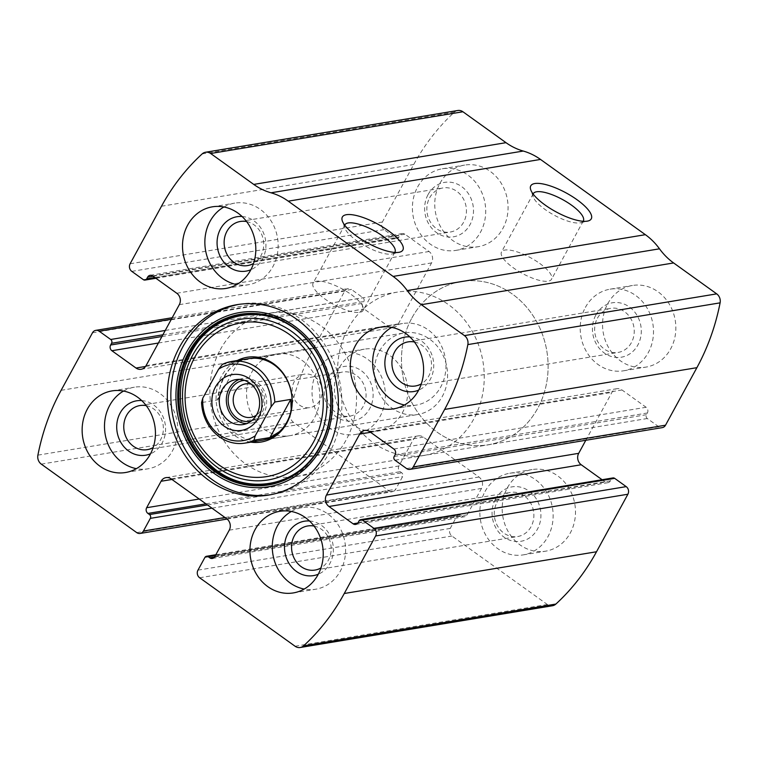 <?xml version="1.0" encoding="UTF-8"?>
<svg xmlns="http://www.w3.org/2000/svg" width="758" height="758" viewBox="0 0 758 758"><rect width="100%" height="100%" fill="white"/><g stroke="black" fill="none" stroke-linecap="round" stroke-linejoin="round"><path stroke-width="0.57" stroke-dasharray="3.79 2.84" d="M171.346 319.26L351.437 289.461A5.514 4.87 -99.4 0 0 348.026 288.627A5.514 4.87 -99.4 0 0 344.738 291.053L313.367 348.576A220.606 194.787 -99.4 0 0 290.153 413.404A8.272 7.305 -99.4 0 0 293.554 422.396L388.987 490.871A5.514 4.87 -99.4 0 0 392.398 491.715A5.514 4.87 -99.4 0 0 395.685 489.28L402.593 476.621A2.757 2.435 -99.4 0 0 401.749 472.821L400.177 471.694A4.141 3.648 -99.4 0 1 398.907 465.981L413.337 439.517A8.272 7.305 -99.4 0 1 418.274 435.869A8.272 7.305 -99.4 0 1 423.39 437.129L478.971 477.019A8.272 7.305 -99.4 0 1 481.501 488.436L467.08 514.89A4.141 3.648 -99.4 0 1 464.607 516.719A4.141 3.648 -99.4 0 1 462.048 516.084L460.476 514.957A2.757 2.435 -99.4 0 0 457.121 515.753L450.224 528.411A5.514 4.87 -99.4 0 0 451.91 536.02L547.333 604.496A8.272 7.305 -99.4 0 0 552.449 605.756M457.804 110.497A8.272 7.305 -99.4 0 0 454.393 112.184A220.606 194.787 -99.4 0 0 413.735 164.495L382.373 222.028A5.514 4.87 -99.4 0 0 384.06 229.636L395.591 237.917A2.757 2.435 -99.4 0 0 398.945 237.121L399.883 235.397A4.141 3.648 -99.4 0 1 402.356 233.568A4.141 3.648 -99.4 0 1 404.914 234.203L429.037 251.504A8.272 7.305 -99.4 0 1 431.558 262.922L398.32 323.903A8.272 7.305 -99.4 0 1 393.374 327.551A8.272 7.305 -99.4 0 1 388.257 326.291L364.143 308.98A4.141 3.648 -99.4 0 1 362.874 303.276L363.821 301.542A2.757 2.435 -99.4 0 0 362.978 297.742L351.437 289.461M339.593 367.393A41.368 36.526 80.6 0 1 364.295 349.163A41.368 36.526 80.6 0 1 407.084 384.003A41.368 36.526 80.6 0 1 377.806 430.781A41.368 36.526 80.6 0 1 340.967 412.163A41.368 36.526 80.6 0 1 339.593 367.393M439.953 183.313A41.368 36.526 80.6 0 1 464.663 165.083A41.368 36.526 80.6 0 1 507.443 199.923A41.368 36.526 80.6 0 1 478.165 246.701A41.368 36.526 80.6 0 1 441.336 228.082A41.368 36.526 80.6 0 1 439.953 183.313M507.386 487.792A41.368 36.526 80.6 0 1 532.088 469.562A41.368 36.526 80.6 0 1 574.877 504.411A41.368 36.526 80.6 0 1 545.599 551.18A41.368 36.526 80.6 0 1 508.76 532.571A41.368 36.526 80.6 0 1 507.386 487.792M607.745 303.712A41.368 36.526 80.6 0 1 632.456 285.482A41.368 36.526 80.6 0 1 675.236 320.331A41.368 36.526 80.6 0 1 645.958 367.099A41.368 36.526 80.6 0 1 609.129 348.49A41.368 36.526 80.6 0 1 607.745 303.712M406.563 468.539L658.816 426.792A5.514 4.87 -99.4 0 0 662.227 427.635M658.816 426.792L647.285 418.52A2.757 2.435 -99.4 0 1 646.441 414.711L647.379 412.987A4.141 3.648 -99.4 0 0 646.119 407.273L621.996 389.972A8.272 7.305 -99.4 0 0 616.879 388.712A8.272 7.305 -99.4 0 0 611.943 392.36L585.811 440.275M602.089 479.719L605.348 482.06A4.141 3.648 -99.4 0 0 607.897 482.685A4.141 3.648 -99.4 0 0 610.37 480.866L611.308 479.141A2.757 2.435 -99.4 0 1 612.957 477.928M394.729 252.452A28.501 8.869 -151.4 0 1 392.161 253.939A28.501 8.869 -151.4 0 1 365.659 246.284A28.501 8.869 -151.4 0 1 344.871 228.158A28.501 8.869 -151.4 0 1 344.729 225.192M351.324 294.606A28.501 8.869 -151.4 0 1 363.139 310.439A28.501 8.869 -151.4 0 1 333.88 304.574A28.501 8.869 -151.4 0 1 313.101 283.151A28.501 8.869 -151.4 0 1 351.324 294.606M583.12 221.279A28.501 8.869 -151.4 0 1 580.552 222.767A28.501 8.869 -151.4 0 1 554.06 215.111A28.501 8.869 -151.4 0 1 533.262 196.985A28.501 8.869 -151.4 0 1 533.12 194.02M539.715 263.433A28.501 8.869 -151.4 0 1 551.54 279.266A28.501 8.869 -151.4 0 1 522.271 273.401A28.501 8.869 -151.4 0 1 501.493 251.978A28.501 8.869 -151.4 0 1 539.715 263.433M391.706 327.39A41.368 36.526 80.6 0 1 402.545 323.524A41.368 36.526 80.6 0 1 445.334 358.373A41.368 36.526 80.6 0 1 416.057 405.142A41.368 36.526 80.6 0 1 404.545 404.98M409.86 336.893A27.572 24.351 80.6 0 1 433.32 360.363A27.572 24.351 80.6 0 1 418.662 390.133M414.427 342A22.352 19.736 80.6 0 1 431.188 360.713A22.352 19.736 80.6 0 1 421.353 383.823M597.437 318.189A22.352 19.736 80.6 0 1 610.787 308.335A22.352 19.736 80.6 0 1 633.906 327.172A22.352 19.736 80.6 0 1 618.083 352.442A22.352 19.736 80.6 0 1 598.185 342.379A22.352 19.736 80.6 0 1 597.437 318.189M595.883 314.94A27.572 24.351 80.6 0 1 638.208 317.583A27.572 24.351 80.6 0 1 616.481 357.444A27.572 24.351 80.6 0 1 595.883 314.94M585.394 307.416A41.368 36.526 80.6 0 1 610.105 289.177A41.368 36.526 80.6 0 1 652.884 324.026A41.368 36.526 80.6 0 1 623.607 370.795A41.368 36.526 80.6 0 1 586.777 352.186A41.368 36.526 80.6 0 1 585.394 307.416M291.347 511.47A41.368 36.526 80.6 0 1 302.186 507.604A41.368 36.526 80.6 0 1 344.966 542.453A41.368 36.526 80.6 0 1 315.688 589.222A41.368 36.526 80.6 0 1 304.185 589.061M309.491 520.973A27.572 24.351 80.6 0 1 332.961 544.443A27.572 24.351 80.6 0 1 318.303 574.213M314.068 526.08A22.352 19.736 80.6 0 1 330.829 544.794A22.352 19.736 80.6 0 1 320.985 567.903M497.068 502.27A22.352 19.736 80.6 0 1 510.418 492.416A22.352 19.736 80.6 0 1 533.537 511.252A22.352 19.736 80.6 0 1 517.723 536.522A22.352 19.736 80.6 0 1 497.816 526.459A22.352 19.736 80.6 0 1 497.068 502.27M495.514 499.02A27.572 24.351 80.6 0 1 537.839 501.663A27.572 24.351 80.6 0 1 516.113 541.525A27.572 24.351 80.6 0 1 495.514 499.02M485.035 491.497A41.368 36.526 80.6 0 1 509.736 473.257A41.368 36.526 80.6 0 1 552.525 508.106A41.368 36.526 80.6 0 1 523.247 554.875A41.368 36.526 80.6 0 1 486.409 536.266A41.368 36.526 80.6 0 1 485.035 491.497M223.913 206.981A41.368 36.526 80.6 0 1 234.753 203.125A41.368 36.526 80.6 0 1 277.542 237.965A41.368 36.526 80.6 0 1 248.264 284.743A41.368 36.526 80.6 0 1 236.752 284.572M242.067 216.494A27.572 24.351 80.6 0 1 265.527 239.954A27.572 24.351 80.6 0 1 250.87 269.734M246.634 221.592A22.352 19.736 80.6 0 1 263.396 240.305A22.352 19.736 80.6 0 1 253.56 263.424M429.644 197.791A22.352 19.736 80.6 0 1 442.994 187.937A22.352 19.736 80.6 0 1 466.113 206.763A22.352 19.736 80.6 0 1 450.29 232.033A22.352 19.736 80.6 0 1 430.392 221.98A22.352 19.736 80.6 0 1 429.644 197.791M428.09 194.531A27.572 24.351 80.6 0 1 470.415 197.184A27.572 24.351 80.6 0 1 448.689 237.036A27.572 24.351 80.6 0 1 428.09 194.531M417.601 187.008A41.368 36.526 80.6 0 1 442.312 168.778A41.368 36.526 80.6 0 1 485.092 203.627A41.368 36.526 80.6 0 1 455.814 250.396A41.368 36.526 80.6 0 1 418.984 231.787A41.368 36.526 80.6 0 1 417.601 187.008M123.545 391.062A41.368 36.526 80.6 0 1 134.393 387.205A41.368 36.526 80.6 0 1 177.173 422.045A41.368 36.526 80.6 0 1 147.895 468.823A41.368 36.526 80.6 0 1 136.393 468.662M141.699 400.575A27.572 24.351 80.6 0 1 165.168 424.035A27.572 24.351 80.6 0 1 150.51 453.815M146.275 405.672A22.352 19.736 80.6 0 1 163.036 424.385A22.352 19.736 80.6 0 1 153.192 447.504M329.275 381.871A22.352 19.736 80.6 0 1 342.625 372.017A22.352 19.736 80.6 0 1 365.744 390.844A22.352 19.736 80.6 0 1 349.931 416.114A22.352 19.736 80.6 0 1 330.024 406.061A22.352 19.736 80.6 0 1 329.275 381.871M327.721 378.621A27.572 24.351 80.6 0 1 370.046 381.265A27.572 24.351 80.6 0 1 348.32 421.116A27.572 24.351 80.6 0 1 327.721 378.621M317.232 371.088A41.368 36.526 80.6 0 1 341.943 352.858A41.368 36.526 80.6 0 1 384.732 387.708A41.368 36.526 80.6 0 1 355.455 434.476A41.368 36.526 80.6 0 1 318.616 415.867A41.368 36.526 80.6 0 1 317.232 371.088M238.874 304.375A96.512 85.218 80.6 0 1 240.627 304.072A96.512 85.218 80.6 0 1 340.456 385.377A96.512 85.218 80.6 0 1 272.141 494.51A96.512 85.218 80.6 0 1 270.379 494.785M190.997 352.195A86.222 76.132 80.6 0 1 323.344 360.476A86.222 76.132 80.6 0 1 255.399 485.092A86.222 76.132 80.6 0 1 190.997 352.195M250.813 442.141A42.96 37.928 80.6 0 1 221.478 376.214A42.96 37.928 80.6 0 1 237.301 360.524M289.963 435.661L262.183 440.256A41.368 36.526 80.6 0 1 225.344 421.647A41.368 36.526 80.6 0 1 223.961 376.868A41.368 36.526 80.6 0 1 248.671 358.638L276.452 354.043A41.368 36.526 80.6 0 1 319.241 388.892A41.368 36.526 80.6 0 1 289.963 435.661A41.368 36.526 80.6 0 1 253.125 417.052A41.368 36.526 80.6 0 1 251.741 372.273A41.368 36.526 80.6 0 1 276.452 354.043M411.869 318A82.726 73.043 80.6 0 1 461.29 281.531A82.726 73.043 80.6 0 1 546.859 351.219A82.726 73.043 80.6 0 1 488.304 444.766A82.726 73.043 80.6 0 1 414.635 407.548A82.726 73.043 80.6 0 1 411.869 318A82.726 73.043 80.6 0 1 461.29 281.531A82.726 73.043 80.6 0 1 546.859 351.219A82.726 73.043 80.6 0 1 488.304 444.766A82.726 73.043 80.6 0 1 414.635 407.548A82.726 73.043 80.6 0 1 411.869 318M220.284 349.703A82.726 73.043 80.6 0 1 269.696 313.234A82.726 73.043 80.6 0 1 355.275 382.923A82.726 73.043 80.6 0 1 296.71 476.469A82.726 73.043 80.6 0 1 223.051 439.242A82.726 73.043 80.6 0 1 220.284 349.703M379.474 351.144A41.368 36.526 80.6 0 1 404.175 332.904A41.368 36.526 80.6 0 1 446.964 367.753A41.368 36.526 80.6 0 1 417.686 414.522A41.368 36.526 80.6 0 1 380.848 395.913A41.368 36.526 80.6 0 1 379.474 351.144M222.369 364.409L238.334 361.765C232.933 364.892 228.338 369.895 224.529 376.783C220.786 383.738 218.456 391.45 217.527 399.93L201.562 402.564M279.332 431.766C286.183 425.911 290.143 418.643 291.224 409.964M348.007 328.565A82.726 73.043 80.6 0 1 397.429 292.095A82.726 73.043 80.6 0 1 482.998 361.793A82.726 73.043 80.6 0 1 424.433 455.331A82.726 73.043 80.6 0 1 350.774 418.113A82.726 73.043 80.6 0 1 348.007 328.565M238.334 361.765L217.527 399.93M239.32 379.417A22.749 20.087 80.6 0 1 242.768 378.479A22.749 20.087 80.6 0 1 256.839 381.947A22.749 20.087 80.6 0 1 266.333 405.814A22.749 20.087 80.6 0 1 250.197 423.371A22.749 20.087 80.6 0 1 246.625 423.599M244.455 380.355A20.684 18.258 80.6 0 1 255.891 383.671A20.684 18.258 80.6 0 1 264.637 404.62A20.684 18.258 80.6 0 1 251.192 421.05M251.258 384.24A16.951 14.971 80.6 0 1 255.929 386.495A16.951 14.971 80.6 0 1 256.375 415.185M314.864 376.745A16.951 14.971 80.6 0 1 321.942 394.53A16.951 14.971 80.6 0 1 309.918 407.615A16.951 14.971 80.6 0 1 299.438 405.037A16.951 14.971 80.6 0 1 292.361 387.253A16.951 14.971 80.6 0 1 304.384 374.168A16.951 14.971 80.6 0 1 314.864 376.745M61.114 390.323L313.367 348.576M92.476 332.8L344.738 291.053M295.08 646.242L547.333 604.496M199.648 577.767L451.91 536.02M161.482 206.242L413.735 164.495M202.13 153.931L454.393 112.184M130.111 263.765L382.373 222.028M37.9 455.151L290.153 413.404M41.302 464.133L293.554 422.396M136.724 532.609L388.987 490.871M131.797 271.373L384.06 229.636M143.338 279.655L395.591 237.917M154.84 277.513L398.945 237.121M153.069 276.234L399.883 235.397M152.652 275.94L404.914 234.203M176.775 293.251L429.037 251.504M179.305 304.669L431.558 262.922M146.057 365.64L398.32 323.903M145.555 366.455L388.257 326.291M158.394 343.023L364.143 308.98M161.937 336.524L362.874 303.276M162.875 334.799L363.821 301.542M165.244 330.46L362.978 297.742M225.003 517.525L395.685 489.28M211.965 508.173L402.593 476.621M207.493 504.961L401.749 472.821M205.92 503.833L400.177 471.694M199.221 499.02L398.907 465.981M171.952 479.463L413.337 439.517M171.137 478.876L423.39 437.129M226.718 518.756L478.971 477.019M229.248 530.174L481.501 488.436M214.817 556.637L467.08 514.89M214.561 557.035L462.048 516.084M215.433 555.51L460.476 514.957M204.868 557.5L457.121 515.753M197.961 570.149L450.224 528.411M395.022 460.258L647.285 418.52M394.179 456.458L646.441 414.711M395.126 454.724L647.379 412.987M393.857 449.02L646.119 407.273M369.743 431.709L621.996 389.972M370.558 432.297L611.943 392.36M357.861 523.011L605.348 482.06M358.117 522.603L610.37 480.866M359.055 520.879L611.308 479.141M155.911 278.281L397.296 238.334M150.103 275.315L402.356 233.568M141.121 369.288L393.374 327.551M172.189 317.725L348.026 288.627M227.116 519.059L392.398 491.715M166.021 477.616L418.274 435.869M212.344 558.457L464.607 516.719M215.85 554.733L458.77 514.54M364.626 430.449L616.879 388.712M355.644 524.432L607.897 482.685M392.161 253.939L399.542 252.187M344.871 228.158L342.341 221.004M344.881 224.851L313.101 283.151M394.927 252.139L363.139 310.439M580.552 222.767L587.933 221.014M533.262 196.985L530.742 189.832M533.281 193.678L501.493 251.978M583.319 220.966L551.54 279.266M393.705 408.837L416.057 405.142M380.194 327.219L402.545 323.524M415.375 385.983L618.083 352.442M408.069 341.886L610.787 308.335M623.607 370.795L645.958 367.099M610.105 289.177L632.456 285.482M293.337 592.917L315.688 589.222M279.835 511.299L302.186 507.604M315.006 570.063L517.723 536.522M307.71 525.967L510.418 492.416M523.247 554.875L545.599 551.18M509.736 473.257L532.088 469.562M225.912 288.438L248.264 284.743M212.401 206.82L234.753 203.125M247.582 265.584L450.29 232.033M240.277 221.478L442.994 187.937M455.814 250.396L478.165 246.701M442.312 168.778L464.663 165.083M125.544 472.518L147.895 468.823M112.042 390.901L134.393 387.205M147.213 449.665L349.931 416.114M139.917 405.558L342.625 372.017M355.455 434.476L377.806 430.781M341.943 352.858L364.295 349.163M268.626 495.088L272.141 494.51M237.112 304.65L240.627 304.072M296.71 476.469L424.433 455.331M269.696 313.234L397.429 292.095M262.183 440.256L417.686 414.522M248.671 358.638L404.175 332.904M243.176 424.537L250.197 423.371M235.747 379.644L242.768 378.479M250.983 417.364L309.918 407.615M245.44 383.918L304.384 374.168"/><path stroke-width="1.14" d="M143.433 531.017L150.33 518.368A2.757 2.435 -99.4 0 0 149.487 514.559L147.914 513.431A4.141 3.648 -99.4 0 1 146.654 507.718L161.075 481.264A8.272 7.305 -99.4 0 1 166.021 477.616A8.272 7.305 -99.4 0 1 171.137 478.876L226.718 518.756A8.272 7.305 -99.4 0 1 229.248 530.174L214.817 556.637A4.141 3.648 -99.4 0 1 212.344 558.457A4.141 3.648 -99.4 0 1 209.786 557.831L208.213 556.704A2.757 2.435 -99.4 0 0 204.868 557.5L197.961 570.149A5.514 4.87 -99.4 0 0 199.648 577.767L295.08 646.242A8.272 7.305 -99.4 0 0 300.196 647.503A8.272 7.305 -99.4 0 0 303.607 645.816A220.606 194.787 -99.4 0 0 344.265 593.505L375.627 535.972A5.514 4.87 -99.4 0 0 373.94 528.364L362.409 520.083A2.757 2.435 -99.4 0 0 359.055 520.879L358.117 522.603A4.141 3.648 -99.4 0 1 355.644 524.432A4.141 3.648 -99.4 0 1 353.086 523.797L328.963 506.496A8.272 7.305 -99.4 0 1 326.442 495.078L359.68 434.097A8.272 7.305 -99.4 0 1 364.626 430.449A8.272 7.305 -99.4 0 1 369.743 431.709L393.857 449.02A4.141 3.648 -99.4 0 1 395.126 454.724L394.179 456.458A2.757 2.435 -99.4 0 0 395.022 460.258L406.563 468.539A5.514 4.87 -99.4 0 0 409.974 469.373A5.514 4.87 -99.4 0 0 413.262 466.947L444.633 409.424A220.606 194.787 -99.4 0 0 467.847 344.596A8.272 7.305 -99.4 0 0 464.446 335.604L421.363 304.688A63.426 55.997 -99.4 0 1 407.245 290.56A63.426 55.997 -99.4 0 0 393.127 276.424L288.258 201.173A63.426 55.997 -99.4 0 0 271.004 192.797A63.426 55.997 -99.4 0 1 253.741 184.412L210.667 153.504A8.272 7.305 -99.4 0 0 205.551 152.244A8.272 7.305 -99.4 0 0 202.13 153.931A220.606 194.787 -99.4 0 0 161.482 206.242L130.111 263.765A5.514 4.87 -99.4 0 0 131.797 271.373L143.338 279.655A2.757 2.435 -99.4 0 0 146.692 278.859L147.63 277.134A4.141 3.648 -99.4 0 1 150.103 275.315A4.141 3.648 -99.4 0 1 152.652 275.94L176.775 293.251A8.272 7.305 -99.4 0 1 179.305 304.669L146.057 365.64A8.272 7.305 -99.4 0 1 141.121 369.288A8.272 7.305 -99.4 0 1 136.004 368.028L111.881 350.727A4.141 3.648 -99.4 0 1 110.621 345.013L111.559 343.289A2.757 2.435 -99.4 0 0 110.715 339.48L99.184 331.208A5.514 4.87 -99.4 0 0 95.773 330.365A5.514 4.87 -99.4 0 0 92.476 332.8L61.114 390.323A220.606 194.787 -99.4 0 0 37.9 455.151A8.272 7.305 -99.4 0 0 41.302 464.133L136.724 532.609A5.514 4.87 -99.4 0 0 140.135 533.452A5.514 4.87 -99.4 0 0 143.433 531.017L225.003 517.525M409.974 469.373L662.227 427.635A5.514 4.87 -99.4 0 0 665.524 425.2L696.886 367.677A220.606 194.787 -99.4 0 0 720.1 302.849A8.272 7.305 -99.4 0 0 716.698 293.867L673.616 262.95A63.426 55.997 -99.4 0 1 659.498 248.814A63.426 55.997 -99.4 0 0 645.38 234.686L540.511 159.436A63.426 55.997 -99.4 0 0 523.257 151.05A63.426 55.997 -99.4 0 1 506.003 142.675L462.92 111.758A8.272 7.305 -99.4 0 0 457.804 110.497L205.551 152.244M300.196 647.503L552.449 605.756A8.272 7.305 -99.4 0 0 555.87 604.069A220.606 194.787 -99.4 0 0 596.518 551.758L627.889 494.235A5.514 4.87 -99.4 0 0 626.203 486.627L614.662 478.345A2.757 2.435 -99.4 0 0 612.957 477.928L360.704 519.666M576.98 199.705A34.47 10.726 -151.4 0 1 587.933 221.014A34.47 10.726 -151.4 0 1 555.879 211.757A34.47 10.726 -151.4 0 1 530.742 189.832A34.47 10.726 -151.4 0 1 543.818 184.137A34.47 10.726 -151.4 0 1 576.98 199.705M388.589 230.877A34.47 10.726 -151.4 0 1 399.542 252.187A34.47 10.726 -151.4 0 1 367.488 242.93A34.47 10.726 -151.4 0 1 342.341 221.004A34.47 10.726 -151.4 0 1 355.426 215.31A34.47 10.726 -151.4 0 1 388.589 230.877M326.281 452.545A96.512 85.218 -99.4 0 0 323.06 348.074A96.512 85.218 -99.4 0 0 237.112 304.65A96.512 85.218 -99.4 0 0 179.466 347.192A96.512 85.218 -99.4 0 0 182.687 451.664A96.512 85.218 -99.4 0 0 268.626 495.088A96.512 85.218 -99.4 0 0 326.281 452.545M87.331 409.131A41.368 36.526 80.6 0 1 112.042 390.901A41.368 36.526 80.6 0 1 154.822 425.75A41.368 36.526 80.6 0 1 125.544 472.518A41.368 36.526 80.6 0 1 88.714 453.909A41.368 36.526 80.6 0 1 87.331 409.131M187.7 225.05A41.368 36.526 80.6 0 1 212.401 206.82A41.368 36.526 80.6 0 1 255.19 241.669A41.368 36.526 80.6 0 1 225.912 288.438A41.368 36.526 80.6 0 1 189.074 269.829A41.368 36.526 80.6 0 1 187.7 225.05M255.124 529.539A41.368 36.526 80.6 0 1 279.835 511.299A41.368 36.526 80.6 0 1 322.614 546.148A41.368 36.526 80.6 0 1 293.337 592.917A41.368 36.526 80.6 0 1 256.507 574.308A41.368 36.526 80.6 0 1 255.124 529.539M355.493 345.459A41.368 36.526 80.6 0 1 380.194 327.219A41.368 36.526 80.6 0 1 422.983 362.068A41.368 36.526 80.6 0 1 393.705 408.837A41.368 36.526 80.6 0 1 356.866 390.228A41.368 36.526 80.6 0 1 355.493 345.459M585.811 440.275L578.695 453.331A8.272 7.305 -99.4 0 0 581.225 464.749L602.089 479.719M344.729 225.192A28.501 8.869 -151.4 0 1 344.881 224.851A28.501 8.869 -151.4 0 1 383.103 236.316A28.501 8.869 -151.4 0 1 394.927 252.139A28.501 8.869 -151.4 0 1 394.729 252.452M533.12 194.02A28.501 8.869 -151.4 0 1 533.281 193.678A28.501 8.869 -151.4 0 1 571.504 205.143A28.501 8.869 -151.4 0 1 583.319 220.966A28.501 8.869 -151.4 0 1 583.12 221.279M404.545 404.98A41.368 36.526 80.6 0 1 377.844 341.754A41.368 36.526 80.6 0 1 391.706 327.39M418.662 390.133A27.572 24.351 80.6 0 1 390.806 381.454A27.572 24.351 80.6 0 1 388.323 349.286A27.572 24.351 80.6 0 1 409.86 336.893M421.353 383.823A22.352 19.736 80.6 0 1 415.375 385.983A22.352 19.736 80.6 0 1 395.468 375.93A22.352 19.736 80.6 0 1 394.719 351.731A22.352 19.736 80.6 0 1 408.069 341.886A22.352 19.736 80.6 0 1 414.427 342M304.185 589.061A41.368 36.526 80.6 0 1 277.475 525.834A41.368 36.526 80.6 0 1 291.347 511.47M318.303 574.213A27.572 24.351 80.6 0 1 290.447 565.534A27.572 24.351 80.6 0 1 287.964 533.367A27.572 24.351 80.6 0 1 309.491 520.973M320.985 567.903A22.352 19.736 80.6 0 1 315.006 570.063A22.352 19.736 80.6 0 1 295.108 560.01A22.352 19.736 80.6 0 1 294.36 535.811A22.352 19.736 80.6 0 1 307.71 525.967A22.352 19.736 80.6 0 1 314.068 526.08M236.752 284.572A41.368 36.526 80.6 0 1 210.051 221.355A41.368 36.526 80.6 0 1 223.913 206.981M250.87 269.734A27.572 24.351 80.6 0 1 223.013 261.055A27.572 24.351 80.6 0 1 220.531 228.878A27.572 24.351 80.6 0 1 242.067 216.494M253.56 263.424A22.352 19.736 80.6 0 1 247.582 265.584A22.352 19.736 80.6 0 1 227.675 255.522A22.352 19.736 80.6 0 1 226.926 231.332A22.352 19.736 80.6 0 1 240.277 221.478A22.352 19.736 80.6 0 1 246.634 221.592M136.393 468.662A41.368 36.526 80.6 0 1 109.683 405.435A41.368 36.526 80.6 0 1 123.545 391.062M150.51 453.815A27.572 24.351 80.6 0 1 122.654 445.136A27.572 24.351 80.6 0 1 120.171 412.958A27.572 24.351 80.6 0 1 141.699 400.575M153.192 447.504A22.352 19.736 80.6 0 1 147.213 449.665A22.352 19.736 80.6 0 1 127.316 439.602A22.352 19.736 80.6 0 1 126.567 415.412A22.352 19.736 80.6 0 1 139.917 405.558A22.352 19.736 80.6 0 1 146.275 405.672M270.379 494.785A96.512 85.218 80.6 0 1 185.691 450.233A96.512 85.218 80.6 0 1 182.972 346.614A96.512 85.218 80.6 0 1 238.874 304.375M237.301 360.524A42.96 37.928 80.6 0 1 291.565 393.468A42.96 37.928 80.6 0 1 250.813 442.141M218.598 369.193L222.369 364.409A41.368 36.526 80.6 0 1 231.427 361.49L248.671 358.638A41.368 36.526 80.6 0 1 291.46 393.487A41.368 36.526 80.6 0 1 262.183 440.256L244.938 443.108A41.368 36.526 80.6 0 1 201.562 402.564L202.774 398.206L218.598 369.193A38.611 34.091 80.6 0 1 254.47 370.302A38.611 34.091 80.6 0 1 271.032 406.819L255.209 435.831A38.611 34.091 80.6 0 1 219.346 434.722A38.611 34.091 80.6 0 1 202.774 398.206M249.761 378.924A28.264 24.957 80.6 0 1 249.098 427.664A28.264 24.957 80.6 0 1 211.861 400.944A28.264 24.957 80.6 0 1 249.761 378.924M255.209 435.831L253.996 440.19A41.368 36.526 80.6 0 1 244.938 443.108M231.427 361.49A41.368 36.526 80.6 0 1 274.803 402.034L271.032 406.819M274.803 402.034L290.769 399.39L269.962 437.555L279.332 431.766M291.224 409.964L290.769 399.39M253.996 440.19L269.962 437.555M249.808 383.103A22.749 20.087 80.6 0 1 259.312 406.98A22.749 20.087 80.6 0 1 243.176 424.537A22.749 20.087 80.6 0 1 219.64 405.369A22.749 20.087 80.6 0 1 235.747 379.644A22.749 20.087 80.6 0 1 249.808 383.103M246.625 423.599A22.749 20.087 80.6 0 1 226.67 404.204A22.749 20.087 80.6 0 1 239.32 379.417M251.192 421.05A20.684 18.258 80.6 0 1 228.471 403.91A20.684 18.258 80.6 0 1 244.455 380.355M256.375 415.185A16.951 14.971 80.6 0 1 250.983 417.364A16.951 14.971 80.6 0 1 233.445 403.085A16.951 14.971 80.6 0 1 245.44 383.918A16.951 14.971 80.6 0 1 251.258 384.24M444.633 409.424L696.886 367.677M413.262 466.947L665.524 425.2M303.607 645.816L555.87 604.069M344.265 593.505L596.518 551.758M375.627 535.972L627.889 494.235M467.847 344.596L720.1 302.849M464.446 335.604L716.698 293.867M421.363 304.688L673.616 262.95M407.245 290.56L659.498 248.814M393.127 276.424L645.38 234.686M288.258 201.173L540.511 159.436M271.004 192.797L523.257 151.05M253.741 184.412L506.003 142.675M210.667 153.504L462.92 111.758M146.692 278.859L154.84 277.513M147.63 277.134L153.069 276.234M136.004 368.028L145.555 366.455M111.881 350.727L158.394 343.023M110.621 345.013L161.937 336.524M111.559 343.289L162.875 334.799M110.715 339.48L165.244 330.46M99.184 331.208L171.346 319.26M150.33 518.368L211.965 508.173M149.487 514.559L207.493 504.961M147.914 513.431L205.92 503.833M146.654 507.718L199.221 499.02M161.075 481.264L171.952 479.463M209.786 557.831L214.561 557.035M208.213 556.704L215.433 555.51M359.68 434.097L370.558 432.297M326.442 495.078L578.695 453.331M328.963 506.496L581.225 464.749M353.086 523.797L357.861 523.011M362.409 520.083L614.662 478.345M373.94 528.364L626.203 486.627M187.027 351.456A88.298 77.97 80.6 0 1 322.557 359.936A88.298 77.97 80.6 0 1 252.983 487.555A88.298 77.97 80.6 0 1 187.027 351.456M188.6 352.423A86.478 76.359 80.6 0 1 321.335 360.723A86.478 76.359 80.6 0 1 253.191 485.717A86.478 76.359 80.6 0 1 188.6 352.423M189.661 352.745A85.739 75.705 80.6 0 1 321.25 360.979A85.739 75.705 80.6 0 1 253.693 484.893A85.739 75.705 80.6 0 1 189.661 352.745M192.75 355.076A81.504 71.972 80.6 0 1 317.858 362.902A81.504 71.972 80.6 0 1 253.627 480.705A81.504 71.972 80.6 0 1 192.75 355.076M194.853 357.113A77.96 68.836 80.6 0 1 314.513 364.598A77.96 68.836 80.6 0 1 253.077 477.275A77.96 68.836 80.6 0 1 194.853 357.113M145.043 280.072L155.911 278.281M95.773 330.365L172.189 317.725M140.135 533.452L227.116 519.059M206.508 556.277L215.85 554.733M191.092 352.716C180.309 373.258 177.685 395.43 183.237 419.24C188.117 438.171 197.478 453.748 211.321 465.971C244.749 496.537 297.591 487.621 319.184 447.77C330.753 426.849 333.662 404.09 327.939 379.493C323.041 360.581 313.66 345.023 299.817 332.809C265.897 301.807 212.126 311.633 191.092 352.716"/></g></svg>
